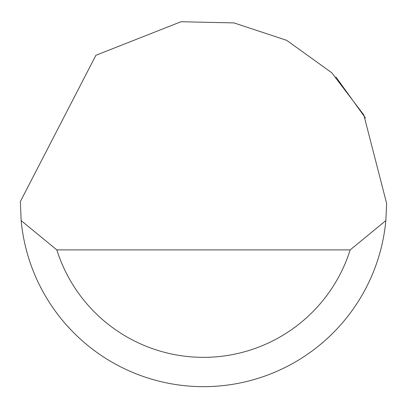 <?xml version="1.0" encoding="UTF-8"?>
<svg xmlns="http://www.w3.org/2000/svg" width="407" height="407" viewBox="0 0 407 407"><rect width="100%" height="100%" fill="white"/><g stroke="black" fill="none" stroke-linecap="round" stroke-linejoin="round"><path stroke-width="0.61" d="M95.899 55.291L181.013 21.734L234.025 22.914L286.676 40.329L331.705 72.705L363.802 114.916L386.65 203.5L385.851 220.594A183.15 183.15 0 0 1 21.149 220.594L20.36 201.546L95.899 55.291M335.897 76.954L365.486 118.03M66.239 324.755L70.772 329.706M21.149 220.594L56.817 249.898L350.183 249.898L385.851 220.594M56.817 249.898A153.846 153.846 0 0 0 350.183 249.898"/></g></svg>
